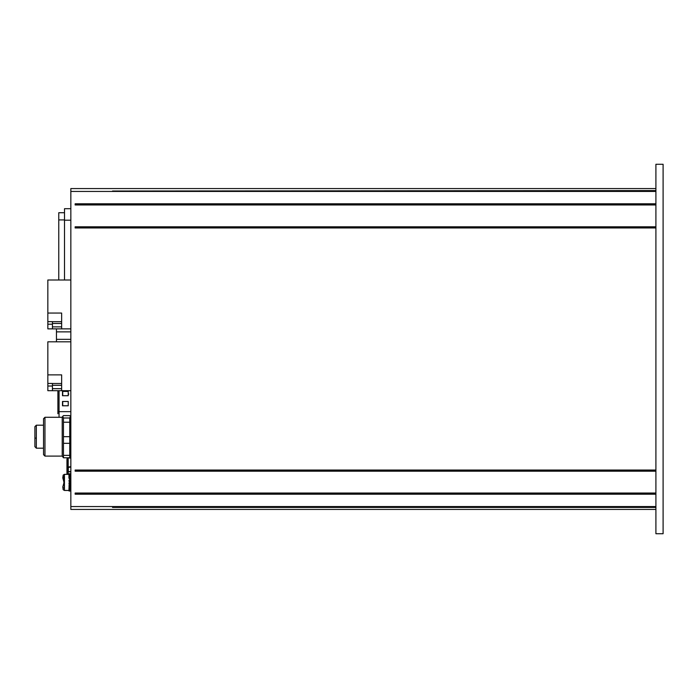 <?xml version="1.0" encoding="UTF-8"?>
<svg xmlns="http://www.w3.org/2000/svg" width="698" height="698" viewBox="0 0 698 698"><rect width="100%" height="100%" fill="white"/><g stroke="black" fill="none" stroke-linecap="round" stroke-linejoin="round"><path stroke-width="1.05" d="M655.911 507.42L112.526 507.42L655.911 506.984M655.911 509.427L70.838 509.427L70.838 506.556L655.911 506.556M655.911 164.274L655.911 533.726L663.1 533.726L663.1 164.274L655.911 164.274M655.911 493.756L112.526 493.756L655.911 493.469M655.911 470.757L112.526 470.757L655.911 470.469M655.911 227.531L112.526 227.531L655.911 227.243M655.911 204.531L112.526 204.531L655.911 204.244M655.911 191.016L112.526 191.016L655.911 190.58M655.911 191.444L70.838 191.444L70.838 188.573L655.911 188.573M655.911 203.807L75.148 203.807L75.148 204.959L655.911 204.959M112.526 204.383L75.148 204.383M655.911 226.806L75.148 226.806L75.148 227.958L655.911 227.958M112.526 227.382L75.148 227.382M655.911 470.042L75.148 470.042L75.148 471.194L655.911 471.194M112.526 470.618L75.148 470.618M655.911 493.041L75.148 493.041L75.148 494.193L655.911 494.193M112.526 493.617L75.148 493.617M34.9 433.772L34.9 426.731L34.9 438.126L36.34 438.126L34.9 438.126L34.9 443.937M43.529 425.187L36.34 425.187L36.34 448.186L34.9 446.65M34.9 426.731L34.9 446.755M36.34 438.126L34.9 438.1M69.87 466.779L68.247 467.451L70.838 467.075M68.247 467.014L70.838 466.639M68.186 467.023L68.186 457.818L69.87 458.062M67.819 474.352L67.819 457.775L67.819 474.352M68.186 474.352L68.186 471.621L69.87 471.865M70.838 471.569L68.247 471.63M68.186 457.818L70.838 458.202M68.186 471.621L70.838 472.005M68.256 471.63L68.256 471.194M68.256 467.451L68.256 467.014M70.838 457.766L69.931 457.635M70.838 191.444L70.838 506.556M67.819 459.214L66.956 459.223L66.956 474.352L66.956 459.223A1.152 1.152 0 0 1 67.819 458.106M66.956 474.352L66.956 471.037L66.956 474.352M69.756 418.006L63.457 418.006L62.768 416.313L63.457 415.607L69.756 415.607L70.446 416.313L69.756 418.006L69.756 457.775L70.838 456.387M69.756 455.358L63.457 455.358L63.457 457.775L62.209 456.099L62.209 417.282L62.768 416.313M69.756 436.678L63.457 436.678L63.457 422.229L69.756 422.229M63.457 418.006L63.457 422.229M63.457 455.358L63.457 443.309L69.756 443.309M63.457 436.678L63.457 443.309M62.209 456.099L44.96 456.099L44.96 417.282L62.209 417.282M44.96 456.099L43.529 454.66L43.529 418.721L44.96 417.282M63.457 457.775L69.756 457.775M52.437 328.871L52.437 324.204L47.839 324.204L47.839 328.871L61.642 328.871L61.642 313.062L47.839 313.062L47.839 280.003L70.838 280.003M47.839 313.062L47.839 324.204M52.437 324.204L52.437 321.647L47.839 321.647M52.437 321.673L61.642 321.673M52.437 326.865L61.642 326.865M52.437 323.453L61.642 323.453M52.437 390.688L52.437 386.011L47.839 386.011L47.839 390.688L61.642 390.688L61.642 374.878L47.839 374.878L47.839 341.811L70.838 341.811M47.839 374.878L47.839 386.011M52.437 386.011L52.437 383.464L47.839 383.464M52.437 383.49L61.642 383.49M52.437 388.673L61.642 388.673M52.437 385.27L61.642 385.27M64.513 280.003L64.513 208.693L70.838 208.693M58.763 280.003L58.763 212.724L64.513 212.724M62.794 486.951L64.042 482.405L62.794 477.86L63.186 475.094L64.452 488.33L63.056 487.632A28.688 18.916 180 0 1 62.794 486.951L63.186 489.708L64.443 490.45L68.954 490.45L69.32 480.172M68.954 478.278L68.954 474.352L64.443 474.352L63.186 475.094M64.443 490.45L64.443 474.352M56.459 328.871L56.459 341.811M70.838 331.864L56.459 331.864M70.838 339.333L56.459 339.333M68.247 395.722L62.497 395.722L68.221 395.687L68.221 391.438L62.497 391.404L68.247 391.404L68.247 395.722M68.247 404.779L68.247 405.782L62.497 405.782L68.247 405.782L68.221 402.048M62.497 401.498L68.247 401.472L62.497 401.472L68.247 401.472L68.221 405.756L62.497 405.756L62.497 401.498M70.838 411.654L57.899 411.654L57.899 390.688L57.899 413.757M68.247 392.834L68.221 394.082M70.716 476.708L70.734 475.722M70.812 474.021L70.044 473.933M70.838 473.846L68.954 473.881L69.032 474.527M70.603 476.673L70.838 475.024L70.07 476.525M70.472 481.498L70.472 480.329M69.399 481.646L70.838 481.629L70.036 483.889L70.472 483.182L70.838 484.307L70.036 486.445L68.971 486.026M70.611 487.361L70.838 488.87L70.036 490.162L68.954 489.944L69.172 488.364M70.768 490.397L70.838 490.964L70.036 490.912M70.734 489.08L70.768 489.795M70.672 487.221L70.716 488.094M70.69 489.158L70.838 490.301L70.036 490.956L68.954 490.851L69.067 489.97M70.472 484.805L70.838 486.803L70.036 488.609L68.954 488.303L69.32 485.895M70.472 479.046L70.838 476.743L70.097 478.767M70.481 478.898L70.472 479.587M70.707 474.998L70.838 474.021L70.053 474.858M70.768 475.006L70.786 474.431M69.006 476.481L69.172 477.729M70.821 478.086L70.672 477.58M69.32 481.812L69.32 482.493L69.32 481.812M69.32 483.635L69.32 484.648M70.838 479.02L69.756 478.654L68.954 480.817L69.32 481.646M68.98 474.849L69.093 475.862M69.756 473.837L68.954 473.881M70.838 475.024L69.756 474.797L68.954 476.149L69.189 477.694M70.036 476.394L68.954 476.149M70.036 481.184L68.954 480.817M70.838 484.307L69.756 483.95M70.838 488.87L69.756 488.644L69.032 490.275M70.838 490.964L68.954 490.93L69.756 490.188L70.838 490.301M69.748 490.93L68.954 490.93M69.093 488.949L69.006 488.321M70.838 486.811L69.756 486.497L68.954 488.303M69.32 485.372L69.285 486.201M69.756 481.245L68.954 483.505L70.036 483.889M70.838 476.743L69.756 476.429L68.954 478.287L70.036 478.601M70.838 474.021L69.756 473.898L68.954 474.64L69.111 475.835M70.036 474.771L68.954 474.64M68.962 473.951L69.032 474.535M68.858 394.056L68.247 393.838M68.308 467.442L68.308 471.202M64.513 220.202L70.838 220.202M58.763 219.914L64.513 219.914M63.056 489.202L63.056 487.632M59.051 417.282L59.051 390.688M62.497 391.438L62.497 395.687M62.724 395.687L62.724 391.438M62.724 405.756L62.724 401.498M36.34 425.187L34.9 426.626M43.529 448.186L36.34 448.186M70.838 416.994L70.446 416.313M61.642 328.871L70.838 328.871M52.437 323.479L61.642 323.479M61.642 390.688L70.838 390.688M52.437 385.296L61.642 385.296M70.507 473.785L69.407 473.776M70.507 491.026L69.407 491.034"/></g></svg>
